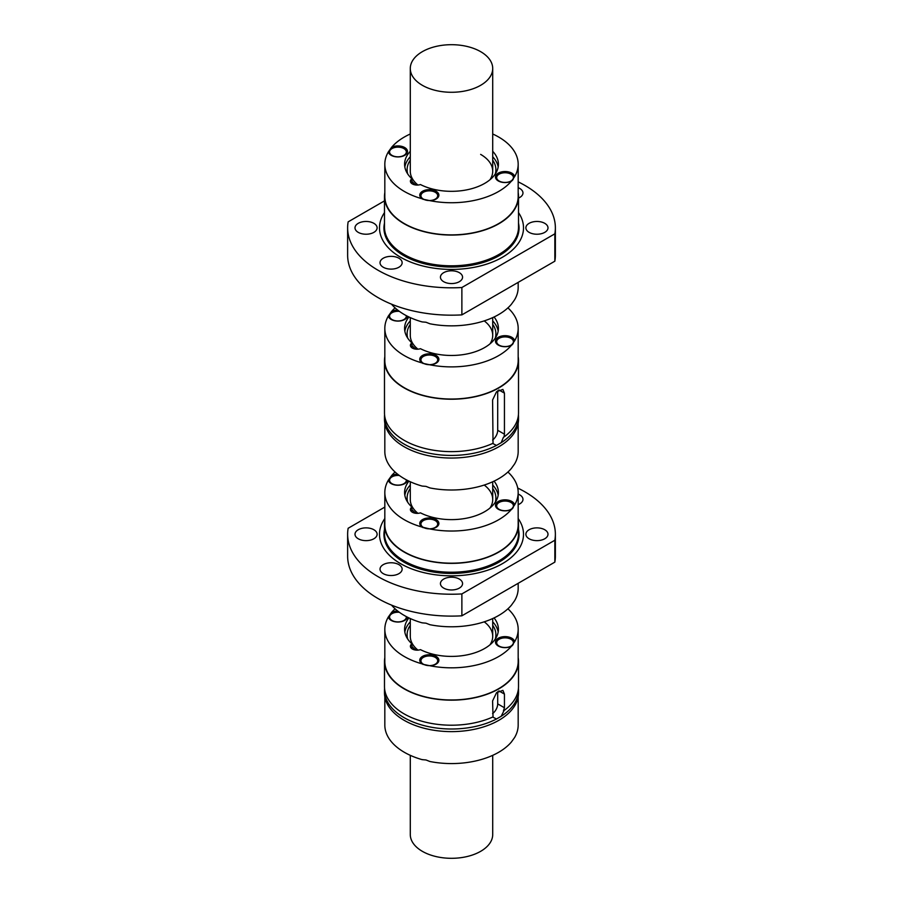 <?xml version="1.0" encoding="UTF-8"?>
<svg xmlns="http://www.w3.org/2000/svg" width="903" height="903" viewBox="0 0 903 903"><rect width="100%" height="100%" fill="white"/><g stroke="black" fill="none" stroke-linecap="round" stroke-linejoin="round"><path stroke-width="1.35" d="M517.724 488.06A103.868 59.97 180 0 1 555.368 534.26A103.868 59.97 180 0 1 554.848 540.242L554.848 562.129A103.868 59.97 180 0 0 555.368 556.146L555.368 534.26M384.486 524.688L384.486 533.526A67.014 38.694 0 0 0 391.383 550.627A67.014 38.694 0 0 0 404.115 560.887A67.014 38.694 0 0 0 511.617 550.627A67.014 38.694 0 0 0 518.514 533.526L518.514 524.688A67.014 38.694 180 0 1 477.145 560.424A67.014 38.694 180 0 1 404.115 552.038A67.014 38.694 180 0 1 384.486 524.688A67.014 38.694 180 0 1 384.825 520.817M518.175 583.304L518.175 588.293A66.675 38.502 180 0 1 514.586 600.755L511.38 605.224A66.675 38.502 180 0 1 429.907 624.707L425.979 623.172L422.164 622.856A66.675 38.502 180 0 1 404.352 615.507A66.675 38.502 180 0 1 391.518 605.1M383.267 573.653A11.062 6.389 180 0 1 380.028 569.138A11.062 6.389 180 0 1 395.311 563.246A11.062 6.389 180 0 1 398.9 564.623A11.062 6.389 180 0 1 402.14 569.138A11.062 6.389 180 0 1 395.311 575.042A11.062 6.389 180 0 1 383.267 573.653M347.632 534.26L347.632 556.146A103.868 59.97 180 0 0 461.873 615.812L461.873 593.926A103.868 59.97 180 0 1 347.632 534.26A103.868 59.97 180 0 1 348.152 528.266L384.825 507.091M461.873 615.812L554.848 562.129M461.873 593.926L554.848 540.242M373.876 529.745A11.062 6.389 180 0 1 377.115 534.26A11.062 6.389 180 0 1 370.286 540.152A11.062 6.389 180 0 1 358.243 538.775A11.062 6.389 180 0 1 355.003 534.26A11.062 6.389 180 0 1 370.286 528.357A11.062 6.389 180 0 1 373.876 529.745M443.678 588.101A11.062 6.389 180 0 1 440.438 583.586A11.062 6.389 180 0 1 447.267 577.694A11.062 6.389 180 0 1 459.322 579.071A11.062 6.389 180 0 1 462.562 583.586A11.062 6.389 180 0 1 447.267 589.49A11.062 6.389 180 0 1 443.678 588.101M518.175 494.11A11.062 6.389 180 0 1 519.733 494.867A11.062 6.389 180 0 1 522.972 499.382A11.062 6.389 180 0 1 518.175 504.642M544.757 529.745A11.062 6.389 180 0 1 547.997 534.26A11.062 6.389 180 0 1 532.714 540.152A11.062 6.389 180 0 1 529.124 538.775A11.062 6.389 180 0 1 525.885 534.26A11.062 6.389 180 0 1 532.714 528.357A11.062 6.389 180 0 1 544.757 529.745M410.289 481.762L410.289 499.506A41.211 23.794 0 0 0 417.954 513.333M384.825 518.559A72.003 41.572 0 0 0 400.582 563.653A72.003 41.572 0 0 0 491.345 568.89A72.003 41.572 0 0 0 518.175 518.559M420.945 524.214A8.375 4.831 0 0 0 420.945 524.417A8.375 4.831 0 0 0 423.123 527.668M422.728 527.454L422.164 527.104A9.549 5.508 0 0 1 422.773 519.439A9.549 5.508 0 0 1 436.07 519.552A9.549 5.508 0 0 1 436.07 527.352A9.549 5.508 0 0 1 429.907 528.955A66.675 38.502 0 0 0 511.38 509.473A8.375 4.831 -0 0 0 513.435 506.301A8.375 4.831 -0 0 0 513.423 506.098M510.974 502.474A8.375 4.831 0 0 0 508.265 501.425A8.375 4.831 0 0 0 496.673 505.894A8.375 4.831 0 0 0 499.133 509.315A8.375 4.831 0 0 0 508.265 510.364A8.375 4.831 0 0 0 513.435 505.894A8.375 4.831 0 0 0 510.974 502.474M411.903 511.933L411.903 507.057A6.705 3.872 0 0 0 410.402 509.495A6.705 3.872 0 0 0 413.755 512.848A6.705 3.872 0 0 0 420.459 512.848A46.911 27.079 0 0 0 470.79 517.227A46.911 27.079 0 0 0 498.411 492.541A46.911 27.079 0 0 0 494.054 481.141M514.586 505.003A9.549 5.508 -0 0 0 511.809 501.447A9.549 5.508 -0 0 0 498.298 501.447A9.549 5.508 -0 0 0 498.298 509.247A9.549 5.508 -0 0 0 511.38 509.473L514.586 505.003A66.675 38.502 0 0 0 518.175 492.541A66.675 38.502 0 0 0 507.915 472.021M498.174 495.273A46.911 27.079 0 0 0 492.711 485.069M410.289 485.069A46.911 27.079 0 0 0 404.826 495.273M408.946 481.141A46.911 27.079 0 0 0 404.589 492.541A46.911 27.079 0 0 0 411.903 507.057M435.63 527.589A8.375 4.831 0 0 0 437.052 526.268A8.375 4.831 0 0 0 437.695 524.417A8.375 4.831 0 0 0 437.684 524.214M423.394 527.42A8.375 4.831 0 0 0 432.526 528.469A8.375 4.831 0 0 0 437.695 524A8.375 4.831 0 0 0 435.246 520.579A8.375 4.831 0 0 0 421.577 522.148A8.375 4.831 0 0 0 420.945 524A8.375 4.831 0 0 0 423.394 527.42M395.085 472.021A66.675 38.502 0 0 0 391.62 475.599A9.549 5.508 0 0 1 397.67 474.222M518.175 492.541L518.175 524.688A66.675 38.502 0 0 1 513.107 539.418A66.675 38.502 0 0 1 404.352 551.902A66.675 38.502 0 0 1 384.825 524.688L384.825 492.541A66.675 38.502 0 0 1 388.414 480.069A9.549 5.508 0 0 0 391.191 483.624A9.549 5.508 0 0 0 404.702 483.624A9.549 5.508 0 0 0 407.422 480.385M384.825 492.541A66.675 38.502 0 0 0 404.352 519.756A66.675 38.502 0 0 0 422.164 527.104L429.907 528.955M399.386 475.509A8.375 4.831 0 0 0 389.565 480.272A8.375 4.831 0 0 0 392.026 483.692A8.375 4.831 0 0 0 394.735 484.742A8.375 4.831 0 0 0 406.327 480.272A8.375 4.831 0 0 0 406.282 479.786M404.262 483.873A8.375 4.831 0 0 0 405.684 482.541A8.375 4.831 0 0 0 406.327 480.689A8.375 4.831 0 0 0 406.316 480.486M496.684 506.098A8.375 4.831 -0 0 0 496.673 506.301A8.375 4.831 -0 0 0 498.738 509.484M518.175 520.817A67.014 38.694 180 0 1 518.514 524.688M495.284 502.26A44.394 25.634 0 0 0 492.711 488.478M410.289 488.478A44.394 25.634 0 0 0 407.716 502.26M411.903 509.597A44.394 25.634 0 0 0 415.865 513.299M389.577 480.486A8.375 4.831 0 0 0 389.565 480.689A8.375 4.831 0 0 0 391.631 483.873M388.414 480.069L391.62 475.599M489.99 508.017A41.211 23.794 0 0 0 492.711 499.506A41.211 23.794 0 0 0 484.222 485.046M422.164 622.856L422.728 622.833M518.175 181.864A103.868 59.97 180 0 1 555.368 227.849A103.868 59.97 180 0 1 554.848 233.832L554.848 261.193A103.868 59.97 180 0 0 555.368 255.21L555.368 227.849M518.175 192.52A67.014 38.694 180 0 1 518.514 196.391A67.014 38.694 180 0 1 477.145 232.127A67.014 38.694 180 0 1 404.115 223.741A67.014 38.694 180 0 1 384.486 196.391A67.014 38.694 180 0 1 384.825 192.52M384.486 196.391L384.486 227.116A67.014 38.694 0 0 0 391.383 244.216A67.014 38.694 0 0 0 404.115 254.477A67.014 38.694 0 0 0 477.145 262.863A67.014 38.694 0 0 0 511.617 244.216A67.014 38.694 0 0 0 518.514 227.116L518.514 196.391M518.175 282.368L518.175 287.357A66.675 38.502 180 0 1 514.586 299.819L511.38 304.288A66.675 38.502 180 0 1 429.907 323.771L425.979 322.236L422.164 321.919A66.675 38.502 180 0 1 404.352 314.571A66.675 38.502 180 0 1 391.518 304.164M386.856 268.631A11.062 6.389 180 0 1 383.267 267.243A11.062 6.389 180 0 1 380.028 262.728A11.062 6.389 180 0 1 386.856 256.836A11.062 6.389 180 0 1 398.9 258.213A11.062 6.389 180 0 1 402.14 262.728A11.062 6.389 180 0 1 386.856 268.631M347.632 227.849L347.632 255.21A103.868 59.97 180 0 0 461.873 314.876L461.873 287.515A103.868 59.97 180 0 1 347.632 227.849A103.868 59.97 180 0 1 348.152 221.856L384.486 200.884M461.873 314.876L554.848 261.193M461.873 287.515L554.848 233.832M361.832 233.742A11.062 6.389 180 0 1 358.243 232.364A11.062 6.389 180 0 1 355.003 227.849A11.062 6.389 180 0 1 361.832 221.946A11.062 6.389 180 0 1 373.876 223.334A11.062 6.389 180 0 1 377.115 227.849A11.062 6.389 180 0 1 361.832 233.742M447.267 283.079A11.062 6.389 180 0 1 443.678 281.691A11.062 6.389 180 0 1 440.438 277.176A11.062 6.389 180 0 1 447.267 271.284A11.062 6.389 180 0 1 459.322 272.661A11.062 6.389 180 0 1 462.562 277.176A11.062 6.389 180 0 1 447.267 283.079M518.175 187.7A11.062 6.389 180 0 1 519.733 188.456A11.062 6.389 180 0 1 522.972 192.971A11.062 6.389 180 0 1 518.514 198.084M541.168 221.946A11.062 6.389 180 0 1 544.757 223.334A11.062 6.389 180 0 1 547.997 227.849A11.062 6.389 180 0 1 541.168 233.742A11.062 6.389 180 0 1 529.124 232.364A11.062 6.389 180 0 1 525.885 227.849A11.062 6.389 180 0 1 541.168 221.946M410.289 68.493A41.211 23.794 180 0 1 435.731 46.505A41.211 23.794 180 0 1 480.644 51.663A41.211 23.794 180 0 1 492.711 68.493A41.211 23.794 180 0 1 489.573 77.59A41.211 23.794 180 0 1 422.356 85.311A41.211 23.794 180 0 1 410.289 68.493L410.289 171.209A41.211 23.794 0 0 0 417.954 185.036M410.289 133.983A66.675 38.502 0 0 0 391.62 147.302L388.414 151.772A66.675 38.502 0 0 0 384.825 164.244L384.825 196.391A66.675 38.502 0 0 0 404.352 223.605A66.675 38.502 0 0 0 477.021 231.947A66.675 38.502 0 0 0 518.175 196.391L518.175 164.244A66.675 38.502 0 0 0 498.648 137.019A66.675 38.502 0 0 0 492.711 133.983M392.026 155.395A8.375 4.831 0 0 0 394.735 156.445A8.375 4.831 0 0 0 406.327 151.975A8.375 4.831 0 0 0 403.867 148.566A8.375 4.831 0 0 0 394.735 147.516A8.375 4.831 0 0 0 389.565 151.975A8.375 4.831 0 0 0 392.026 155.395M384.825 164.244A66.675 38.502 0 0 0 404.352 191.459A66.675 38.502 0 0 0 422.164 198.807A9.549 5.508 -0 0 1 422.57 191.255A9.549 5.508 -0 0 1 436.07 191.255A9.549 5.508 -0 0 1 436.07 199.055L436.07 199.055A9.549 5.508 -0 0 1 429.907 200.658A66.675 38.502 0 0 0 511.38 181.176A8.375 4.831 -0 0 0 513.435 178.004A8.375 4.831 -0 0 0 513.423 177.801M411.903 183.636L411.903 178.76A6.705 3.872 0 0 0 410.402 181.198A6.705 3.872 0 0 0 413.755 184.551A6.705 3.872 0 0 0 420.459 184.551A46.911 27.079 0 0 0 470.79 188.93A46.911 27.079 0 0 0 498.411 164.244A46.911 27.079 0 0 0 492.711 151.309M499.133 181.018A8.375 4.831 0 0 0 508.265 182.067A8.375 4.831 0 0 0 513.435 177.598A8.375 4.831 0 0 0 510.974 174.177A8.375 4.831 0 0 0 508.265 173.128A8.375 4.831 0 0 0 496.673 177.598A8.375 4.831 0 0 0 499.133 181.018M384.486 212.634A72.003 41.572 0 0 0 400.582 257.242A72.003 41.572 0 0 0 479.053 266.261A72.003 41.572 0 0 0 518.514 212.634M496.684 177.801A8.375 4.831 -0 0 0 496.673 178.004A8.375 4.831 -0 0 0 498.738 181.187M511.651 181.04L511.38 181.176A9.549 5.508 -0 0 1 498.298 180.95A9.549 5.508 -0 0 1 498.298 173.15A9.549 5.508 -0 0 1 508.434 171.886A9.549 5.508 -0 0 1 514.586 176.706A66.675 38.502 0 0 0 518.175 164.244M435.246 192.283A8.375 4.831 0 0 0 421.577 193.852A8.375 4.831 0 0 0 420.945 195.703A8.375 4.831 0 0 0 423.394 199.123A8.375 4.831 0 0 0 432.526 200.173A8.375 4.831 0 0 0 437.695 195.703A8.375 4.831 0 0 0 435.246 192.283M420.945 195.917A8.375 4.831 -0 0 0 420.945 196.12A8.375 4.831 -0 0 0 423.123 199.371M498.174 166.976A46.911 27.079 0 0 0 492.711 156.772M410.289 156.772A46.911 27.079 0 0 0 404.826 166.976M410.289 151.309A46.911 27.079 0 0 0 404.589 164.244A46.911 27.079 0 0 0 411.903 178.76M389.577 152.189A8.375 4.831 -0 0 0 389.565 152.393A8.375 4.831 -0 0 0 391.631 155.576M410.289 160.181A44.394 25.634 0 0 0 407.716 173.963M411.903 181.3A44.394 25.634 0 0 0 415.865 185.002M495.284 173.963A44.394 25.634 0 0 0 492.711 160.181M388.414 151.772A9.549 5.508 -0 0 0 391.191 155.327A9.549 5.508 -0 0 0 404.702 155.327A9.549 5.508 -0 0 0 404.702 147.539A9.549 5.508 -0 0 0 391.62 147.302M429.907 200.658L422.728 199.145M489.99 179.72A41.211 23.794 0 0 0 492.711 171.209A41.211 23.794 0 0 0 480.644 154.39M514.586 176.706L511.38 181.176M435.63 199.292A8.375 4.831 -0 0 0 437.695 196.12A8.375 4.831 -0 0 0 437.684 195.917M404.262 155.576A8.375 4.831 -0 0 0 406.327 152.393A8.375 4.831 -0 0 0 406.316 152.189M384.565 688.425A67.014 38.694 0 0 0 384.486 690.321L384.486 692.94A67.014 38.694 0 0 0 404.115 720.289A67.014 38.694 0 0 0 477.145 728.676A67.014 38.694 0 0 0 518.514 692.94L518.514 690.321A67.014 38.694 0 0 0 518.435 688.425M384.825 696.8L384.825 725.075A66.675 38.502 0 0 0 404.352 752.301A66.675 38.502 0 0 0 422.164 759.649L425.979 759.965L429.907 761.5A66.675 38.502 0 0 0 511.38 742.018L514.586 737.548A66.675 38.502 0 0 0 518.175 725.075L518.175 696.8M410.289 625.271A44.394 25.634 -0 0 0 407.716 639.053M411.903 646.39A44.394 25.634 -0 0 0 415.865 650.092M410.289 618.555L410.289 636.299A41.211 23.794 0 0 0 417.954 650.126M395.085 608.814A66.675 38.502 0 0 0 391.62 612.392A9.549 5.508 0 0 1 397.67 611.015M384.825 629.323A66.675 38.502 0 0 0 404.352 656.549A66.675 38.502 0 0 0 422.164 663.897A9.549 5.508 0 0 1 422.57 656.346A9.549 5.508 0 0 1 436.07 656.346A9.549 5.508 0 0 1 436.07 664.145L436.07 664.145A9.549 5.508 0 0 1 429.907 665.748A66.675 38.502 0 0 0 511.38 646.266A9.549 5.508 0 0 1 498.298 646.029L498.298 646.029A9.549 5.508 0 0 1 498.298 638.24A9.549 5.508 0 0 1 511.809 638.24A9.549 5.508 0 0 1 514.586 641.796A66.675 38.502 0 0 0 518.175 629.323L518.175 661.47A66.675 38.502 0 0 1 513.107 676.2A66.675 38.502 0 0 1 404.352 688.696A66.675 38.502 0 0 1 384.825 661.47L384.825 629.323A66.675 38.502 0 0 1 388.414 616.862A9.549 5.508 0 0 0 391.191 620.417A9.549 5.508 0 0 0 404.702 620.417A9.549 5.508 0 0 0 407.422 617.178M518.175 629.323A66.675 38.502 0 0 0 507.915 608.814M408.946 617.923A46.911 27.079 0 0 0 404.589 629.323A46.911 27.079 0 0 0 411.903 643.85A6.705 3.872 0 0 0 410.402 646.288A6.705 3.872 0 0 0 413.755 649.641A6.705 3.872 0 0 0 420.459 649.641A46.911 27.079 0 0 0 470.79 654.009A46.911 27.079 0 0 0 498.411 629.323A46.911 27.079 0 0 0 494.054 617.923M503.456 710.796L504.438 707.771L504.438 694.091L502.892 690.366L496.56 692.68L492.586 700.931L493.038 716.88A67.014 38.694 0 0 1 404.115 713.878A67.014 38.694 0 0 1 384.486 686.528L384.486 661.47A67.014 38.694 180 0 1 384.825 657.61M518.175 657.61A67.014 38.694 180 0 1 518.514 661.47A67.014 38.694 180 0 1 477.145 697.218A67.014 38.694 180 0 1 404.115 688.831A67.014 38.694 180 0 1 384.486 661.47M384.486 690.321A67.014 38.694 0 0 0 404.115 717.671A67.014 38.694 0 0 0 496.469 719.002L501.188 716.282A67.014 38.694 0 0 0 518.514 690.321M496.469 719.002L492.722 717.027M504.438 707.771L497.7 703.877A8.375 4.831 -60 0 1 492.586 713.607M518.514 661.47L518.514 686.528A67.014 38.694 0 0 1 504.077 710.514L501.188 716.282M497.7 703.877L497.7 691.687M389.577 617.268A8.375 4.831 0 0 0 389.565 617.483A8.375 4.831 0 0 0 391.631 620.654M399.386 612.302A8.375 4.831 0 0 0 389.565 617.065A8.375 4.831 0 0 0 392.026 620.485A8.375 4.831 0 0 0 405.684 618.916A8.375 4.831 0 0 0 406.327 617.065A8.375 4.831 0 0 0 406.282 616.58M435.246 657.373A8.375 4.831 0 0 0 421.577 658.942A8.375 4.831 0 0 0 420.945 660.793A8.375 4.831 0 0 0 423.394 664.213A8.375 4.831 0 0 0 432.526 665.263A8.375 4.831 0 0 0 437.695 660.793A8.375 4.831 0 0 0 435.246 657.373M499.133 646.096A8.375 4.831 0 0 0 512.791 644.528A8.375 4.831 0 0 0 513.435 642.676A8.375 4.831 0 0 0 510.974 639.268A8.375 4.831 0 0 0 501.854 638.218A8.375 4.831 0 0 0 496.673 642.676A8.375 4.831 0 0 0 499.133 646.096M411.903 648.726L411.903 643.85M498.174 632.066A46.911 27.079 0 0 0 492.711 621.862M410.289 621.862A46.911 27.079 0 0 0 404.826 632.066M496.684 642.891A8.375 4.831 0 0 0 496.673 643.094A8.375 4.831 0 0 0 498.738 646.277M420.945 660.996A8.375 4.831 0 0 0 420.945 661.199A8.375 4.831 0 0 0 423.123 664.461M429.907 665.748L422.728 664.236M388.414 616.862L391.62 612.392M495.284 639.053A44.394 25.634 -0 0 0 492.711 625.271M514.586 641.796L511.38 646.266A8.375 4.831 0 0 0 513.435 643.094A8.375 4.831 0 0 0 513.423 642.891M489.99 644.81A41.211 23.794 0 0 0 492.711 636.299A41.211 23.794 0 0 0 484.222 621.828M435.63 664.382A8.375 4.831 0 0 0 437.695 661.199A8.375 4.831 0 0 0 437.684 660.996M422.164 759.649L422.728 759.626M404.262 620.654A8.375 4.831 0 0 0 406.327 617.483A8.375 4.831 0 0 0 406.316 617.268M518.175 356.674A67.014 38.694 180 0 1 518.514 360.534A67.014 38.694 180 0 1 513.412 375.343A67.014 38.694 180 0 1 404.115 387.895A67.014 38.694 180 0 1 384.486 360.534L384.486 412.942A67.014 38.694 0 0 0 404.115 440.303A67.014 38.694 0 0 0 493.038 443.305L492.586 399.984L496.56 391.744L502.892 389.419L504.438 393.144L504.438 434.185L497.7 430.302A8.375 4.831 -60 0 1 492.586 440.021M497.7 430.302L497.7 390.751M384.565 414.838A67.014 38.694 0 0 0 384.486 416.734A67.014 38.694 0 0 0 404.115 444.095A67.014 38.694 0 0 0 496.469 445.427L492.722 443.452M503.456 437.21L501.188 442.696A67.014 38.694 0 0 0 518.514 416.734A67.014 38.694 0 0 0 518.435 414.838M504.438 434.185L504.077 436.928A67.014 38.694 0 0 0 518.514 412.942L518.514 360.534M384.825 423.214L384.825 451.5A66.675 38.502 180 0 0 404.352 478.725A66.675 38.502 180 0 0 422.164 486.074L425.979 486.378L429.907 487.925A66.675 38.502 180 0 0 511.38 468.443L514.586 463.961A66.675 38.502 180 0 0 518.175 451.5L518.175 423.214M496.469 445.427L501.188 442.696M423.394 363.277A8.375 4.831 0 0 0 437.052 361.708A8.375 4.831 0 0 0 437.695 359.857A8.375 4.831 0 0 0 435.246 356.437A8.375 4.831 0 0 0 426.114 355.387A8.375 4.831 0 0 0 420.945 359.857A8.375 4.831 0 0 0 423.394 363.277M435.63 363.446A8.375 4.831 0 0 0 437.052 362.114A8.375 4.831 0 0 0 437.695 360.263A8.375 4.831 0 0 0 437.684 360.06M399.386 311.366A8.375 4.831 0 0 0 389.565 316.129A8.375 4.831 0 0 0 392.026 319.549A8.375 4.831 0 0 0 401.146 320.599A8.375 4.831 0 0 0 406.327 316.129A8.375 4.831 0 0 0 406.282 315.644M404.262 319.718A8.375 4.831 0 0 0 405.684 318.387A8.375 4.831 0 0 0 406.327 316.535A8.375 4.831 0 0 0 406.316 316.332M498.174 331.13A46.911 27.079 0 0 0 492.711 320.926M410.289 320.926A46.911 27.079 0 0 0 404.826 331.13M410.289 324.335A44.394 25.634 0 0 0 407.716 338.117M411.903 345.454A44.394 25.634 0 0 0 415.865 349.156M495.284 338.117A44.394 25.634 0 0 0 492.711 324.335M507.915 307.867A66.675 38.502 180 0 1 518.175 328.387L518.175 360.534A66.675 38.502 180 0 1 477.021 396.101A66.675 38.502 180 0 1 404.352 387.759A66.675 38.502 180 0 1 384.825 360.534L384.825 328.387A66.675 38.502 180 0 1 388.414 315.926L391.62 311.445A66.675 38.502 180 0 1 395.085 307.867M518.175 328.387A66.675 38.502 180 0 1 514.586 340.86L511.38 345.33A66.675 38.502 180 0 1 429.907 364.812A9.549 5.508 0 0 0 436.07 363.209L436.07 363.209A9.549 5.508 0 0 0 436.07 355.41A9.549 5.508 0 0 0 422.57 355.41A9.549 5.508 0 0 0 422.164 362.961A66.675 38.502 180 0 1 404.352 355.613A66.675 38.502 180 0 1 384.825 328.387M391.349 311.953L391.62 311.445A9.549 5.508 0 0 1 397.67 310.068M511.651 345.183L511.38 345.33A8.375 4.831 -0 0 0 513.435 342.158A8.375 4.831 -0 0 0 513.423 341.944M514.586 340.86A9.549 5.508 -0 0 0 511.809 337.293A9.549 5.508 -0 0 0 498.298 337.293A9.549 5.508 -0 0 0 498.298 345.093A9.549 5.508 -0 0 0 511.38 345.33M388.414 315.926A9.549 5.508 0 0 0 391.191 319.481A9.549 5.508 0 0 0 404.702 319.481L404.702 319.481A9.549 5.508 0 0 0 407.422 316.242M408.946 316.987A46.911 27.079 0 0 0 404.589 328.387A46.911 27.079 0 0 0 411.903 342.914A6.705 3.872 0 0 0 410.402 345.352A6.705 3.872 0 0 0 413.755 348.705A6.705 3.872 0 0 0 420.459 348.693A46.911 27.079 0 0 0 470.79 353.073A46.911 27.079 0 0 0 498.411 328.387A46.911 27.079 0 0 0 494.054 316.987M411.903 347.79L411.903 342.914M384.486 416.734L384.486 419.353A67.014 38.694 0 0 0 404.115 446.714A67.014 38.694 0 0 0 477.145 455.101A67.014 38.694 0 0 0 518.514 419.353L518.514 416.734M489.99 343.874A41.211 23.794 0 0 0 492.711 335.363A41.211 23.794 0 0 0 484.222 320.892M410.289 317.619L410.289 335.363A41.211 23.794 0 0 0 417.954 349.19M510.974 338.32A8.375 4.831 0 0 0 508.265 337.27A8.375 4.831 0 0 0 496.673 341.74A8.375 4.831 0 0 0 499.133 345.16A8.375 4.831 0 0 0 508.265 346.21A8.375 4.831 0 0 0 513.435 341.74A8.375 4.831 0 0 0 510.974 338.32M384.486 360.534A67.014 38.694 180 0 1 384.825 356.674M496.684 341.944A8.375 4.831 -0 0 0 496.673 342.158A8.375 4.831 -0 0 0 498.738 345.33M389.577 316.332A8.375 4.831 0 0 0 389.565 316.535A8.375 4.831 0 0 0 391.631 319.718M420.945 360.06A8.375 4.831 0 0 0 420.945 360.263A8.375 4.831 0 0 0 423.123 363.514M429.907 364.812L422.728 363.299M410.289 755.348L410.289 834.507A41.211 23.794 0 0 0 422.356 851.337A41.211 23.794 0 0 0 467.269 856.495A41.211 23.794 0 0 0 492.711 834.507L492.711 755.348M511.583 550.661A66.946 38.648 180 0 1 511.561 550.695A66.946 38.648 180 0 1 404.16 560.944A66.946 38.648 180 0 1 391.439 550.695A66.946 38.648 180 0 1 391.417 550.661M518.514 529.542A67.556 38.998 180 0 1 481.231 569.466A67.556 38.998 180 0 1 403.731 562.027A67.556 38.998 180 0 1 384.486 529.542M518.514 223.131A67.556 38.998 180 0 1 477.348 264.071A67.556 38.998 180 0 1 403.731 255.617A67.556 38.998 180 0 1 384.486 223.131M511.583 244.25A66.946 38.648 180 0 1 511.561 244.284A66.946 38.648 180 0 1 404.16 254.533A66.946 38.648 180 0 1 391.439 244.284A66.946 38.648 180 0 1 391.417 244.25M504.438 694.091L498.885 690.885M504.438 393.144L498.885 389.949M492.711 68.493L492.711 171.209M492.711 317.619L492.711 335.363M492.711 481.762L492.711 499.506M492.711 618.555L492.711 636.299"/></g></svg>
